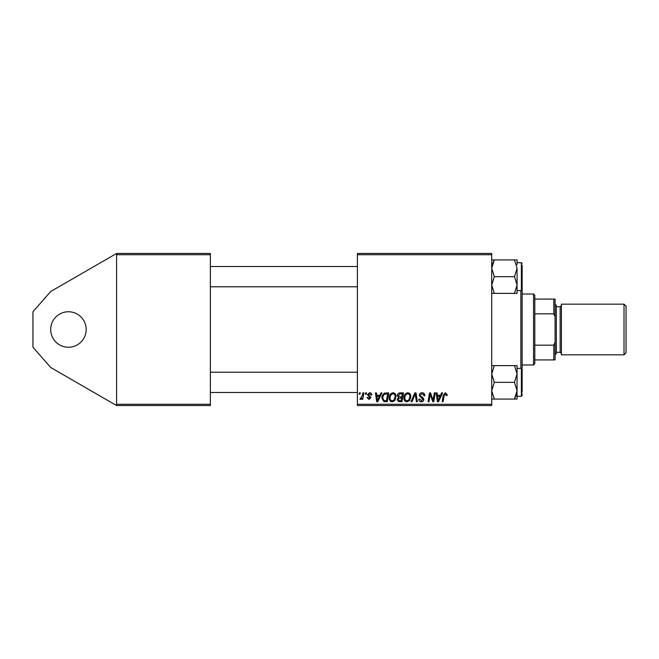 <?xml version="1.0" encoding="UTF-8"?>
<svg xmlns="http://www.w3.org/2000/svg" width="659" height="659" viewBox="0 0 659 659"><rect width="100%" height="100%" fill="white"/><g stroke="black" fill="none" stroke-linecap="round" stroke-linejoin="round"><path stroke-width="0.99" d="M68.437 311.756A17.744 17.744 0 0 0 50.694 329.5A17.744 17.744 0 0 0 68.437 347.244A17.744 17.744 0 0 0 86.181 329.5A17.744 17.744 0 0 0 68.437 311.756M357.384 253.46L491.713 253.46L491.713 254.728L357.384 254.728L357.384 253.46M379.839 395.285L380.927 392.863L381.923 392.863L377.805 401.735L376.676 401.735L375.465 392.863L376.388 392.863L376.684 395.285L379.839 395.285M397.361 395.622C397.468 393.991 398.316 393.069 399.914 392.863L403.465 392.863L401.965 401.735L398.464 401.586L397.245 399.576L398.464 397.418L397.361 395.622M445.426 392.748L447.247 394.708L447.164 395.515L446.242 395.631L445.369 393.785L444.158 395.458L443.095 401.735L442.164 401.735L443.26 395.235L445.426 392.748M433.383 398.275L434.33 392.863L435.261 392.863L433.746 401.735L432.774 401.735L430.236 394.206L429.001 401.735L428.062 401.735L429.569 392.863L430.541 392.863L433.095 400.384L433.383 398.275M419.248 395.359C419.412 393.695 420.343 392.822 422.032 392.748C423.894 392.846 424.808 393.851 424.775 395.754L423.861 395.861L423.622 394.552L421.974 393.785L420.17 395.268L420.409 396.051L422.814 397.558L423.861 399.494C423.737 401.018 422.913 401.801 421.373 401.85C419.767 401.751 418.902 400.894 418.786 399.28L419.709 398.992L421.406 400.812L422.938 399.552L419.248 395.359M410.961 401.735L414.832 392.863L416.01 392.863L417.369 401.735L416.439 401.735L415.277 394.131L411.949 401.735L410.961 401.735M403.926 397.904C403.909 395.087 405.194 393.365 407.789 392.748C409.832 393.126 410.854 394.403 410.837 396.586L409.626 400.515L406.99 401.85C404.881 401.463 403.86 400.153 403.926 397.904M357.384 404.272L491.713 404.272L491.713 405.54L357.384 405.54L357.384 254.728M491.713 404.272L491.713 254.728M440.55 395.285L441.645 392.863L442.642 392.863L438.523 401.735L437.395 401.735L436.176 392.863L437.106 392.863L437.403 395.285L440.55 395.285M389.181 397.904C389.164 395.087 390.449 393.365 393.044 392.748C395.087 393.126 396.1 394.403 396.092 396.586L394.873 400.515L392.245 401.85C390.136 401.463 389.115 400.153 389.181 397.904M384.667 393.077L388.719 392.863L387.22 401.735L383.876 401.619L381.923 398.102C381.866 395.845 382.78 394.164 384.667 393.077M369.584 392.748C370.984 392.805 371.717 393.53 371.783 394.939L370.86 395.169L369.534 393.555L368.323 394.543L370.976 397.599L369.04 399.436L366.939 397.476L367.862 397.361L369.089 398.629L370.053 397.739L367.401 394.617L369.584 392.748M365.35 394.131L365.564 392.863L366.486 392.863L366.289 394.131L365.35 394.131M359.122 394.131L359.336 392.863L360.259 392.863L360.069 394.131L359.122 394.131M362.425 395.441L362.895 392.863L363.826 392.863L362.738 399.321L361.807 399.321L362.038 397.987L360.539 399.436L359.913 399.197L362.425 395.441M116.594 253.46L210.369 253.46L210.369 254.728L116.594 254.728L116.594 253.46L50.694 291.509L32.95 311.756L32.95 347.244L50.694 367.491L116.594 405.54L116.594 254.728M116.594 404.272L210.369 404.272L210.369 254.728M210.369 404.272L210.369 405.54L116.594 405.54M408.901 399.832L409.914 396.545C409.923 394.98 409.198 394.066 407.723 393.785C405.755 394.387 404.791 395.787 404.848 398.003C404.807 399.585 405.532 400.524 407.023 400.812L408.901 399.832M438.82 398.95L440.047 396.323L437.535 396.323L438.087 400.763L438.82 398.95M401.207 400.697L401.677 397.937L398.679 398.3L398.168 399.543L399.626 400.697L401.207 400.697M401.85 396.899L402.352 393.901L399.716 393.95L398.283 395.647L399.898 396.899L401.85 396.899M394.148 399.832L395.169 396.545C395.178 394.98 394.453 394.066 392.978 393.785C391.001 394.387 390.046 395.787 390.103 398.003C390.062 399.585 390.787 400.524 392.27 400.812L394.148 399.832M378.109 398.95L379.329 396.323L376.816 396.323L377.368 400.763L378.109 398.95M386.462 400.697L387.607 393.901L386.421 393.901C383.983 394.131 382.788 395.548 382.846 398.16L383.958 400.548L386.462 400.697M522.134 265.248L522.134 392.22M520.865 368.406L520.865 290.594M491.713 293.379L494.299 293.379L491.713 285.017L494.299 276.656L491.713 268.287L494.299 259.926L491.713 259.926M514.473 293.379L517.06 293.379L517.06 285.017L514.473 293.379L494.299 293.379M494.299 276.656L514.473 276.656L517.06 285.017L517.06 290.594L521.368 290.594L521.368 262.71L522.134 263.476M492.438 263.995L494.299 259.926L514.473 259.926L517.06 268.287L514.473 276.656M517.06 264.58L517.06 259.926L514.473 259.926M517.06 285.017L517.06 268.287M517.06 399.074L517.06 390.713L514.473 399.074L517.06 399.074M522.134 370.943L522.134 369.164L521.368 368.406L517.06 368.406L517.06 373.983L514.473 382.344L517.06 390.713L517.06 394.42M491.713 399.074L514.473 399.074L516.343 395.005M494.299 399.074L491.713 390.713L494.299 382.344L514.473 382.344M494.299 382.344L491.713 373.983L494.299 365.621L514.473 365.621L517.06 373.983L517.06 365.621L514.473 365.621M494.299 365.621L491.713 365.621M517.06 390.713L517.06 373.983M521.368 368.406L521.368 396.29L522.134 395.524L522.134 393.761M533.535 364.987L533.535 294.013L534.803 295.281L534.803 363.719L533.535 364.987L522.134 364.987M533.535 294.013L522.134 294.013M555.084 359.913L553.815 359.913L553.815 345.176L555.084 342.169L555.084 359.913M534.803 359.913L553.815 359.913M534.803 299.087L555.084 299.087L555.084 342.169M534.803 345.176L553.815 345.176M555.084 316.831L553.815 313.824L553.815 299.087M534.803 313.824L553.815 313.824M626.05 306.18L626.05 352.82L624.024 354.847L624.024 304.153L626.05 306.18M555.084 304.153L556.344 305.422L556.344 353.578L555.084 354.847M624.024 354.847L561.419 354.847L561.419 304.153L624.024 304.153M556.344 352.31L560.15 352.31L560.15 306.69L561.419 305.422M357.384 266.516L210.369 266.516M357.384 286.789L210.369 286.789M521.368 262.71L517.06 262.71M521.368 290.594L522.134 289.836M521.368 396.29L517.06 396.29M210.369 392.484L357.384 392.484M210.369 372.211L357.384 372.211M560.15 352.31L561.419 353.578M556.344 306.69L560.15 306.69"/></g></svg>
